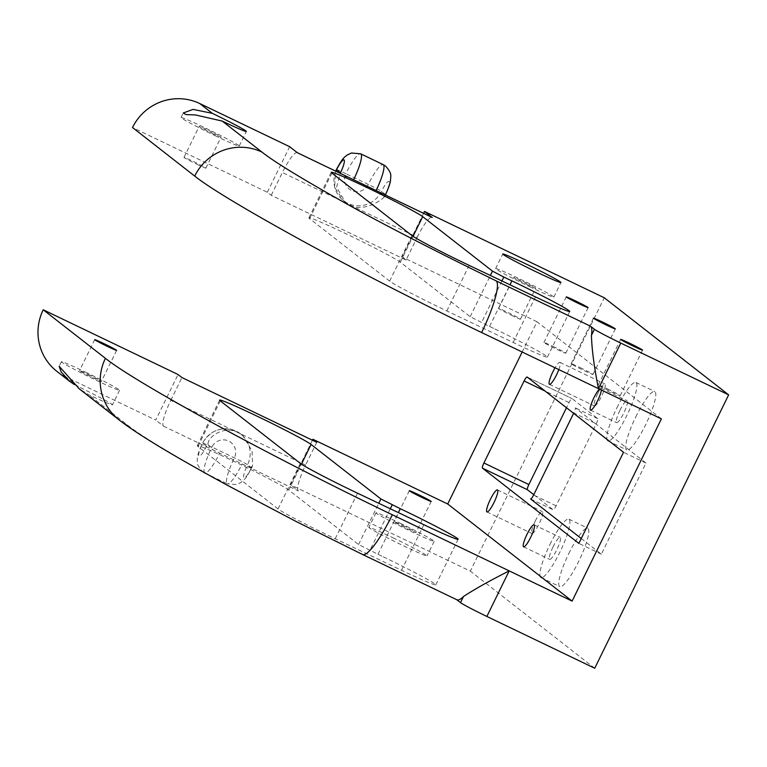 <?xml version="1.0" encoding="UTF-8"?>
<svg xmlns="http://www.w3.org/2000/svg" width="767" height="767" viewBox="0 0 767 767"><rect width="100%" height="100%" fill="white"/><g stroke="black" fill="none" stroke-linecap="round" stroke-linejoin="round"><path stroke-width="0.58" stroke-dasharray="3.83 2.88" d="M335.898 171.223A25.388 24.908 128 0 0 343.386 200.599A25.388 24.908 128 0 0 347.854 203.37A25.388 24.908 128 0 0 381.487 191.376A12.694 2.406 115.6 0 1 389.013 181.511A12.694 2.406 115.6 0 1 385.37 194.415L384.372 196.851L380.384 192.584M635.785 416.855A32.396 6.155 115.6 0 1 654.769 391.525A32.396 6.155 115.6 0 1 645.709 424.602A32.396 6.155 115.6 0 1 626.725 449.932A32.396 6.155 115.6 0 1 635.785 416.855M616.908 407.795A32.396 6.155 115.6 0 1 635.891 382.455A32.396 6.155 115.6 0 1 626.831 415.532A32.396 6.155 115.6 0 1 607.847 440.872A32.396 6.155 115.6 0 1 616.908 407.795M620.004 410.211A12.186 2.311 115.6 0 1 627.147 400.681A12.186 2.311 115.6 0 1 623.734 413.116A12.186 2.311 115.6 0 1 616.591 422.646A12.186 2.311 115.6 0 1 620.004 410.211M599.382 389.08A12.186 2.311 115.6 0 1 601.079 388.16A12.186 2.311 115.6 0 1 601.424 390.058M568.817 553.544A32.396 6.155 115.6 0 1 587.8 528.214A32.396 6.155 115.6 0 1 578.74 561.291A32.396 6.155 115.6 0 1 559.757 586.621A32.396 6.155 115.6 0 1 568.817 553.544M549.949 544.484A32.396 6.155 115.6 0 1 568.932 519.154A32.396 6.155 115.6 0 1 559.862 552.23A32.396 6.155 115.6 0 1 540.879 577.561A32.396 6.155 115.6 0 1 549.949 544.484M553.036 546.9A12.186 2.311 115.6 0 1 560.178 537.37A12.186 2.311 115.6 0 1 556.775 549.814A12.186 2.311 115.6 0 1 549.632 559.344A12.186 2.311 115.6 0 1 553.036 546.9M535.27 521.061A12.186 2.311 115.6 0 1 542.413 511.531A12.186 2.311 115.6 0 1 539.009 523.976A12.186 2.311 115.6 0 1 531.867 533.506A12.186 2.311 115.6 0 1 535.27 521.061M597.771 393.481A12.186 2.311 115.6 0 1 604.914 383.951A12.186 2.311 115.6 0 1 601.501 396.395A12.186 2.311 115.6 0 1 594.367 405.925A12.186 2.311 115.6 0 1 597.771 393.481M558.827 369.608A12.186 2.311 -64.4 0 0 559.968 362.369A12.186 2.311 -64.4 0 0 555.049 367.786M552.988 346.387A12.186 0.499 -153.9 0 1 565.797 353.203A12.186 0.499 -153.9 0 1 556.717 349.301A12.186 0.499 -153.9 0 1 543.908 342.475A12.186 0.499 -153.9 0 1 552.988 346.387M580.197 367.623A12.186 0.499 -153.9 0 1 593.006 374.44A12.186 0.499 -153.9 0 1 583.927 370.538A12.186 0.499 -153.9 0 1 571.118 363.721A12.186 0.499 -153.9 0 1 580.197 367.623M607.406 388.869A12.186 0.499 -153.9 0 1 620.215 395.686A12.186 0.499 -153.9 0 1 611.146 391.784A12.186 0.499 -153.9 0 1 598.327 384.967A12.186 0.499 -153.9 0 1 607.406 388.869M74.313 384.526L78.378 386.712A32.396 1.323 -153.9 0 1 112.433 404.832A32.396 1.323 -153.9 0 1 88.291 394.449L79.097 388.696M85.52 372.129A32.396 1.323 -153.9 0 1 119.575 390.25A32.396 1.323 -153.9 0 1 95.434 379.876A32.396 1.323 -153.9 0 1 61.389 361.746A32.396 1.323 -153.9 0 1 85.52 372.129M88.608 374.545A12.186 0.499 -153.9 0 1 101.426 381.362A12.186 0.499 -153.9 0 1 92.347 377.46A12.186 0.499 -153.9 0 1 79.538 370.634A12.186 0.499 -153.9 0 1 88.608 374.545M392.972 537.763A32.396 1.323 -153.9 0 1 427.027 555.893A32.396 1.323 -153.9 0 1 402.896 545.51A32.396 1.323 -153.9 0 1 368.841 527.38A32.396 1.323 -153.9 0 1 392.972 537.763M400.115 523.18A32.396 1.323 -153.9 0 1 434.17 541.31A32.396 1.323 -153.9 0 1 410.038 530.927A32.396 1.323 -153.9 0 1 375.983 512.807A32.396 1.323 -153.9 0 1 400.115 523.18M403.212 525.596A12.186 0.499 -153.9 0 1 416.021 532.423A12.186 0.499 -153.9 0 1 406.941 528.511A12.186 0.499 -153.9 0 1 394.133 521.694A12.186 0.499 -153.9 0 1 403.212 525.596M215.076 135.654A32.396 1.323 26.1 0 0 239.218 146.037A32.396 1.323 26.1 0 0 205.163 127.907A32.396 1.323 26.1 0 0 181.022 117.524A32.396 1.323 26.1 0 0 215.076 135.654M211.989 133.237A12.186 0.499 26.1 0 0 221.069 137.14A12.186 0.499 26.1 0 0 208.25 130.323A12.186 0.499 26.1 0 0 199.18 126.421A12.186 0.499 26.1 0 0 211.989 133.237M196.812 164.215A12.186 0.499 26.1 0 0 205.882 168.126A12.186 0.499 26.1 0 0 193.073 161.31A12.186 0.499 26.1 0 0 183.994 157.398A12.186 0.499 26.1 0 0 196.812 164.215M529.681 286.705A32.396 1.323 26.1 0 0 553.812 297.088A32.396 1.323 26.1 0 0 519.758 278.967A32.396 1.323 26.1 0 0 495.626 268.584A32.396 1.323 26.1 0 0 529.681 286.705M526.584 284.298A12.186 0.499 26.1 0 0 535.663 288.2A12.186 0.499 26.1 0 0 522.854 281.384A12.186 0.499 26.1 0 0 513.775 277.472A12.186 0.499 26.1 0 0 526.584 284.298M511.407 315.275A12.186 0.499 26.1 0 0 520.486 319.177A12.186 0.499 26.1 0 0 507.677 312.361A12.186 0.499 26.1 0 0 498.598 308.459A12.186 0.499 26.1 0 0 511.407 315.275M384.372 196.851C380.192 201.405 362.561 212.344 349.8 204.885L345.332 202.124L336.588 187.215L340.433 172.834M493.507 328.334A51.293 2.09 26.1 0 0 489.576 326.454L470.171 316.713L400.364 262.218A51.293 2.09 26.1 0 0 347.106 234.28A51.293 2.09 26.1 0 0 308.9 217.847A51.293 2.09 26.1 0 0 309.561 218.614L389.646 281.125A51.293 2.09 26.1 0 0 446.825 310.932L513.133 342.465A51.293 2.09 26.1 0 0 547.417 357.029A51.293 2.09 26.1 0 0 493.507 328.334M381.899 556.152A51.293 2.09 26.1 0 0 377.968 554.273L358.563 544.532L288.756 490.027A51.293 2.09 26.1 0 0 235.498 462.098A51.293 2.09 26.1 0 0 197.292 445.665A51.293 2.09 26.1 0 0 197.953 446.432L278.038 508.943A51.293 2.09 26.1 0 0 335.217 538.75L401.534 570.284A51.293 2.09 26.1 0 0 435.819 584.847A51.293 2.09 26.1 0 0 381.899 556.152M312.418 440.2L290.559 484.821L470.324 571.137L604.252 297.759M661.384 418.849L536.986 321.747L522.164 352.005M536.986 321.747L402.157 257.003L423.566 213.312M78.378 386.712L65.837 376.923L155.73 420.086L178.049 374.517M65.837 376.923A50.775 49.817 -52 0 1 56.921 371.391M297.433 152.777A25.388 4.823 -64.4 0 0 297.26 152.662A25.388 4.823 -64.4 0 0 282.381 172.517L417.21 237.262L406.05 260.042L271.221 195.297L267.338 192.268L132.509 127.523M267.338 192.268L289.658 146.698M533.765 494.686L553.065 509.748A5.081 0.968 -64.4 0 0 553.103 509.777A5.081 0.968 -64.4 0 0 556.075 505.808L596.256 423.787A5.081 0.968 -64.4 0 0 597.704 418.629L572.048 398.6A5.081 0.968 -64.4 0 0 572.019 398.581A5.081 0.968 -64.4 0 0 569.037 402.55L566.487 407.756M594.722 668.249L470.324 571.137M207.982 444.16C209.094 447.516 212.996 450.507 219.678 453.124L242.151 463.92C248.115 467.371 251.634 467.937 252.698 465.627L251.442 467.793L247.559 464.764A25.388 24.908 128 0 0 240.704 433.959A25.388 24.908 128 0 0 202.613 443.182A12.694 2.406 -64.4 0 0 198.979 456.087A12.694 2.406 -64.4 0 0 206.505 446.212L207.982 444.16C207.809 436.202 225.239 425.11 238.192 432.703L242.65 435.474L252.075 450.9L252.573 465.952C245.891 479.26 245.104 478.666 241.087 482.424L236.562 484.581L227.272 483.766A25.388 4.823 -64.4 0 0 242.151 463.92L298.334 490.89L290.559 484.821M456.777 599.717L362.235 554.282C290.914 519.326 236.581 491.101 199.247 469.596C162.652 448.848 138.923 434.141 128.041 425.474L88.291 394.449M298.334 490.89A25.388 4.823 115.6 0 1 305.602 465.07L170.773 400.336A25.388 4.823 -64.4 0 0 163.505 426.155L155.73 420.086M406.05 260.042L402.157 257.003M417.21 237.262A25.388 4.823 115.6 0 1 432.089 217.406M271.221 195.297L282.381 172.517M316.761 442.291L305.602 465.07M170.773 400.336L181.932 377.556M348.956 177.493L339.656 175.375M581.261 538.52L601.347 554.196L645.987 463.067L575.24 407.833A5.081 0.968 -64.4 0 1 573.783 413.001L596.256 423.787M645.987 463.067L623.513 452.271M601.347 554.196L578.874 543.4M385.37 194.415L381.487 191.376A12.694 0.518 -153.9 0 0 368.304 184.464A12.694 12.454 -52 0 1 351.487 190.465A12.694 12.454 -52 0 1 345.831 173.678L368.304 184.464A25.388 4.823 -64.4 0 1 383.184 164.617M489.576 326.454L509.988 284.797M377.968 554.273L398.38 512.605M197.953 446.432L220.282 400.873M309.561 218.614L331.881 173.054M251.442 467.793A12.694 2.406 115.6 0 1 243.916 477.668A12.694 2.406 115.6 0 1 247.559 464.764A12.694 0.518 -153.9 0 0 234.376 457.851L211.903 447.056A12.694 12.454 -52 0 1 228.719 441.063A12.694 12.454 -52 0 1 234.376 457.851A25.388 4.823 -64.4 0 0 227.109 483.661A25.388 4.823 -64.4 0 0 227.272 483.766L206.438 473.766M163.505 426.155L219.678 453.124A25.388 4.823 115.6 0 1 205.201 473.076M389.646 281.125L411.965 235.565M446.825 310.932L469.145 265.372M470.171 316.713L490.381 275.468M400.364 262.218L413.039 236.332M288.756 490.027L301.431 464.15M358.563 544.532L378.773 503.286M278.038 508.943L300.357 463.383M335.217 538.75L357.537 493.191M401.534 570.284L423.854 524.724M390.298 508.77L369.886 550.428M513.133 342.465L535.462 296.906M501.906 280.952L481.494 322.61M206.505 446.212L202.613 443.182A12.694 0.518 26.1 0 1 202.45 442.99C212.44 427.938 225.191 424.928 240.704 433.959L242.65 435.474M119.115 419.942A50.775 49.817 128 0 0 128.041 425.474M527.111 377.019L572.048 398.6L527.073 377M597.704 418.629L575.24 407.833M556.075 505.808L533.602 495.012M530.668 499.001L553.065 509.748M569.037 402.55L545.059 391.036M336.377 169.612A12.694 0.518 26.1 0 1 345.831 173.678A25.388 4.823 115.6 0 1 360.711 153.822M204.808 472.98A25.388 4.823 115.6 0 1 204.636 472.875A25.388 4.823 115.6 0 1 211.903 447.056A12.694 0.518 26.1 0 0 202.45 442.99C195.882 458.148 197.589 457.4 197.224 461.418C196.438 463.009 198.164 466.374 202.402 471.494L202.507 471.571M385.533 194.607L384.526 196.592M635.891 382.455L654.769 391.525M601.079 388.16L627.147 400.681M568.932 519.154L587.8 528.214M534.11 524.849L560.178 537.37M497.476 489.95L542.413 511.531M559.968 362.369L604.914 383.951M565.797 353.203L588.116 307.634M593.006 374.44L615.326 328.88M620.215 395.686L642.545 350.126M119.575 390.25L112.433 404.832M116.603 350.375L101.426 381.362M434.17 541.31L427.027 555.893M431.198 501.436L416.021 532.423M239.218 146.037L246.36 131.454M205.882 168.126L221.069 137.14M553.812 297.088L560.955 282.505M520.486 319.177L535.663 288.2M197.292 445.665L219.611 400.106M308.9 217.847L331.219 172.287M435.819 584.847L458.139 539.278M547.417 357.029L569.737 311.469M345.332 202.124L343.386 200.599L334.585 187.186L335.697 171.118M498.598 308.459L513.775 277.472M495.626 268.584L502.768 254.002M183.994 157.398L199.18 126.421M181.022 117.524L183.246 112.989M409.31 490.707L394.133 521.694M375.983 512.807L368.841 527.38M94.715 339.656L79.538 370.634M61.389 361.746L59.164 366.281M598.327 384.967L620.656 339.397M571.118 363.721L593.437 318.161M543.908 342.475L566.228 296.915M549.421 384.344L594.367 405.925M486.92 511.925L531.867 533.506M530.63 498.981L553.103 509.777M523.564 546.823L549.632 559.344M540.879 577.561L559.757 586.621M590.523 410.134L616.591 422.646M607.847 440.872L626.725 449.932"/><path stroke-width="1.15" d="M432.262 217.512A25.388 4.823 115.6 0 0 432.089 217.406L376.079 190.532A25.388 4.823 -64.4 0 0 383.356 164.723A25.388 4.823 -64.4 0 0 383.184 164.617L360.711 153.822A25.388 4.823 115.6 0 1 360.883 153.927A25.388 4.823 115.6 0 1 353.606 179.746L432.262 217.512L424.487 211.443L604.252 297.759L728.65 394.861L620.791 343.079L598.471 388.639L481.618 332.533C429.117 307.385 360.797 272.764 304.499 242.017C246.408 210.081 209.803 188.097 194.703 176.084L132.509 127.523A50.775 49.817 -52 0 1 199.765 103.545L289.658 146.698L297.433 152.777L353.606 179.746L297.347 152.71M601.424 390.058A12.186 2.311 115.6 0 1 597.666 400.604A12.186 2.311 115.6 0 1 590.523 410.134A12.186 2.311 115.6 0 1 593.936 397.69A12.186 2.311 115.6 0 1 599.382 389.08M526.977 534.378A12.186 2.311 115.6 0 1 534.11 524.849A12.186 2.311 115.6 0 1 530.706 537.293A12.186 2.311 115.6 0 1 523.564 546.823A12.186 2.311 115.6 0 1 526.977 534.378M494.063 502.395A12.186 2.311 -64.4 0 0 497.476 489.95A12.186 2.311 -64.4 0 0 490.334 499.48A12.186 2.311 -64.4 0 0 486.92 511.925A12.186 2.311 -64.4 0 0 494.063 502.395M555.049 367.786A12.186 2.311 -64.4 0 0 552.834 371.899A12.186 2.311 -64.4 0 0 549.421 384.344A12.186 2.311 -64.4 0 0 556.564 374.814A12.186 2.311 -64.4 0 0 558.827 369.608M579.037 303.732A12.186 0.499 26.1 0 0 588.116 307.634A12.186 0.499 26.1 0 0 575.308 300.817A12.186 0.499 26.1 0 0 566.228 296.915A12.186 0.499 26.1 0 0 579.037 303.732M606.246 324.978A12.186 0.499 26.1 0 0 615.326 328.88A12.186 0.499 26.1 0 0 602.517 322.063A12.186 0.499 26.1 0 0 593.437 318.161A12.186 0.499 26.1 0 0 606.246 324.978M633.465 346.214A12.186 0.499 26.1 0 0 642.545 350.126A12.186 0.499 26.1 0 0 629.726 343.3A12.186 0.499 26.1 0 0 620.656 339.397A12.186 0.499 26.1 0 0 633.465 346.214M103.794 343.558A12.186 0.499 -153.9 0 1 116.603 350.375A12.186 0.499 -153.9 0 1 107.524 346.473A12.186 0.499 -153.9 0 1 94.715 339.656A12.186 0.499 -153.9 0 1 103.794 343.558M418.389 494.619A12.186 0.499 -153.9 0 1 431.198 501.436A12.186 0.499 -153.9 0 1 422.118 497.534A12.186 0.499 -153.9 0 1 409.31 490.707A12.186 0.499 -153.9 0 1 418.389 494.619M222.219 121.071A32.396 1.323 26.1 0 0 246.36 131.454A32.396 1.323 26.1 0 0 212.306 113.324L193.083 109.393L183.246 112.989L186.065 114.58L195.489 114.945L222.219 121.071L261.969 152.096C272.985 160.849 296.8 175.605 333.415 196.362C370.662 217.799 424.908 245.977 496.163 280.895L590.542 326.215L594.425 329.254A25.388 1.035 26.1 0 0 620.791 343.079M536.823 272.132A32.396 1.323 26.1 0 0 560.955 282.505A32.396 1.323 26.1 0 0 526.9 264.385A32.396 1.323 26.1 0 0 502.768 254.002A32.396 1.323 26.1 0 0 536.823 272.132M490.381 275.468L492.491 271.144L422.684 216.649A51.293 2.09 26.1 0 0 369.426 188.72A51.293 2.09 26.1 0 0 331.219 172.287A51.293 2.09 26.1 0 0 331.881 173.054L411.965 235.565A51.293 2.09 26.1 0 0 469.145 265.372L535.462 296.906A51.293 2.09 26.1 0 0 569.737 311.469A51.293 2.09 26.1 0 0 515.827 282.764A51.293 2.09 26.1 0 0 511.896 280.895L503.814 277.05L501.906 280.952M400.288 508.713A51.293 2.09 -153.9 0 1 404.219 510.582A51.293 2.09 -153.9 0 1 458.139 539.278A51.293 2.09 -153.9 0 1 423.854 524.724L357.537 493.191A51.293 2.09 -153.9 0 1 300.357 463.383L220.282 400.873A51.293 2.09 -153.9 0 1 219.611 400.106A51.293 2.09 -153.9 0 1 257.827 416.539A51.293 2.09 -153.9 0 1 311.076 444.467L380.892 498.962L400.288 508.713L398.38 512.605M492.491 271.144L503.814 277.05M522.164 352.005L447.707 503.996L572.105 601.107L661.384 418.849L598.471 388.639C594.185 367.326 591.846 349.57 591.434 335.352A50.775 9.645 -64.4 0 0 590.542 326.215M447.707 503.996L312.878 439.261L312.418 440.2M424.487 211.443L423.566 213.312M119.115 419.942L79.097 388.696L59.164 366.281L61.197 372.014L69.73 381.391L56.921 371.391A50.775 49.817 -52 0 1 43.22 309.782L105.415 358.333A50.775 49.817 128 0 0 119.115 419.942C126.804 425.877 136.593 432.54 148.482 439.922C166.784 451.427 192.939 466.47 226.936 485.041L296.791 521.848L362.58 554.493L456.959 599.813A50.775 9.645 115.6 0 0 463.489 596.525C474.389 589.334 489.614 580.792 509.183 570.888L392.33 514.782C339.839 489.643 271.508 455.013 215.22 424.266C157.12 392.33 120.524 370.356 105.415 358.333M312.878 439.261L316.761 442.291L181.932 377.556L178.049 374.517L43.22 309.782M572.105 601.107L509.183 570.888L486.863 616.457L594.722 668.249L728.65 394.861M566.487 407.756L528.866 484.562A5.081 0.968 -64.4 0 0 527.408 489.72L533.765 494.686M486.863 616.457A25.388 1.035 -153.9 0 1 460.497 602.632L456.777 599.717M527.408 489.72L482.462 468.148L578.874 543.4L623.513 452.271L527.111 377.019A5.081 0.968 115.6 0 0 527.073 377A5.081 0.968 115.6 0 0 524.101 380.969L483.919 462.98L528.866 484.562M482.462 468.148A5.081 0.968 115.6 0 1 483.919 462.98M340.27 173.313L340.433 172.834A12.694 2.406 -64.4 0 0 344.067 159.929A12.694 2.406 -64.4 0 0 336.54 169.804A25.388 24.908 128 0 0 335.898 171.223M69.73 381.391L74.313 384.526M581.261 538.52L530.591 498.962A5.081 0.968 -64.4 0 0 530.63 498.981A5.081 0.968 -64.4 0 0 533.602 495.012L573.62 413.327M509.988 284.797L511.896 280.895M199.765 103.545L212.306 113.324M496.163 280.895A50.775 9.645 115.6 0 1 481.618 332.533M413.039 236.332L422.684 216.649M301.431 464.15L311.076 444.467M378.773 503.286L380.892 498.962M392.205 504.868L390.298 508.77M340.433 172.834L336.54 169.804A12.694 0.518 26.1 0 1 336.377 169.612C343.348 156.756 344.028 157.829 346.895 155.174L351.42 153.007L360.711 153.822M392.33 514.782A50.775 9.645 115.6 0 1 362.58 554.493M261.969 152.096A50.775 49.817 128 0 0 194.703 176.084M460.497 602.632L463.489 596.525M591.434 335.352L594.425 329.254M545.059 391.036L524.101 380.969M205.201 473.076A25.388 4.823 115.6 0 1 204.808 472.98L206.438 473.766M383.184 164.617L385.58 166.103C392.723 174.042 390.499 175.873 390.499 180.581C390.499 180.811 390.029 184.991 385.533 194.607L385.36 194.971M335.697 171.118L336.377 169.612M202.402 471.494L204.808 472.98"/></g></svg>
